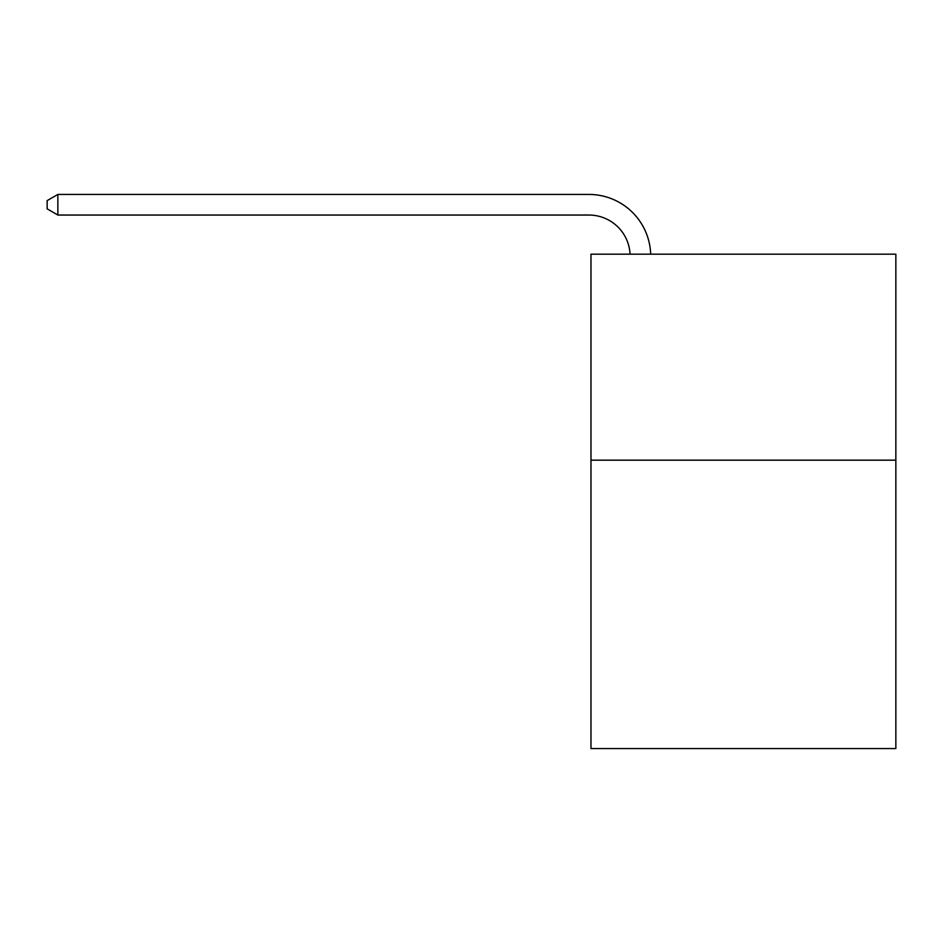 <?xml version="1.0" encoding="UTF-8"?>
<svg xmlns="http://www.w3.org/2000/svg" width="943" height="943" viewBox="0 0 943 943"><rect width="100%" height="100%" fill="white"/><g stroke="black" fill="none" stroke-linecap="round" stroke-linejoin="round"><path stroke-width="1.41" d="M895.85 460.172L895.85 748.565L590.978 748.565L590.978 254.174L895.85 254.174L895.85 460.172L590.978 460.172M630.065 254.174A41.197 41.197 -16 0 0 588.915 215.039L57.865 215.039L47.15 208.851L47.15 200.611L57.865 194.435L588.915 194.435A61.802 61.802 164 0 1 650.682 254.174M57.865 194.435L57.865 215.039"/></g></svg>
